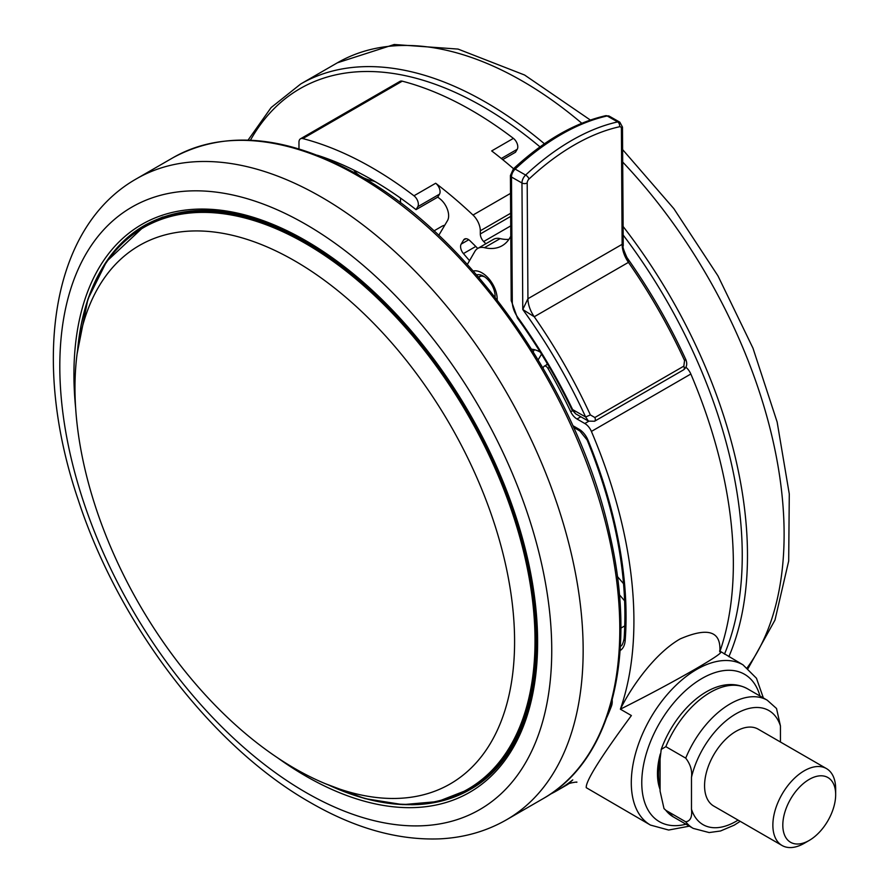 <?xml version="1.0" encoding="UTF-8"?>
<svg xmlns="http://www.w3.org/2000/svg" width="890" height="890" viewBox="0 0 890 890"><rect width="100%" height="100%" fill="white"/><g stroke="black" fill="none" stroke-linecap="round" stroke-linejoin="round"><path stroke-width="1.33" d="M294.79 260.892A310.855 179.469 -120 0 0 142.322 243.849A310.855 179.469 -120 0 0 90.925 491.925A310.855 179.469 -120 0 0 294.79 768.515A310.855 179.469 -120 0 0 453.121 782.177A310.855 179.469 -120 0 0 497.054 532.153A310.855 179.469 -120 0 0 294.79 260.892M660.302 753.952A62.912 36.323 120 0 0 660.08 789.497M695.746 668.846C673.018 681.929 647.887 695.368 620.375 709.185L631.388 715.549C600.628 757.212 585.576 781.253 586.243 787.672L650.457 825.075A92.516 53.411 -60 0 1 636.272 750.938A92.516 53.411 -60 0 1 696.714 669.414A92.516 53.411 -60 0 1 742.972 664.83L719.61 650.935L719.81 651.78C724.037 651.369 716.016 657.065 695.746 668.846M485.84 243.771A351.561 202.976 -120 0 0 483.659 241.524A7.398 4.272 60 0 1 480.311 233.959L480.311 230.788A14.807 8.544 -120 0 0 473.002 215.046A370.062 213.656 -120 0 0 435.677 183.251A7.398 4.272 60 0 1 439.504 194.165L417.788 206.703A7.398 4.272 -120 0 0 413.961 195.789A370.062 213.656 -120 0 0 372.243 167.832A370.062 213.656 -120 0 0 302.822 138.584A7.398 4.272 -120 0 0 300.509 138.796A7.398 4.272 -120 0 0 298.973 142.189L298.973 148.897M513.541 168.733A370.062 213.656 -120 0 0 491.68 150.922L513.397 138.373A370.062 213.656 -120 0 0 471.678 110.427A370.062 213.656 -120 0 0 402.258 81.168L302.822 138.584M362.397 177.221A33.308 19.224 0 0 0 374.623 181.304M375.625 181.905A16.654 9.612 180 0 1 373.978 181.182M473.246 271.038A21.46 12.393 60 0 1 486.474 276.234A21.46 12.393 60 0 1 497.176 299.986M484.683 276.901A13.328 7.687 -120 0 0 479.02 276.757A13.328 7.687 -120 0 0 478.52 277.09M476.617 274.899A16.287 9.401 60 0 1 483.582 276.212A16.287 9.401 60 0 1 486.964 278.748A16.287 9.401 60 0 1 495.096 296.147A16.287 9.401 60 0 1 495.062 297.26M809.232 840.427L804.26 843.297A44.411 25.643 -60 0 1 782.065 845.5A44.411 25.643 -60 0 1 772.865 825.175A44.411 25.643 -60 0 1 792.245 780.486A44.411 25.643 -60 0 1 826.465 768.582A44.411 25.643 -60 0 1 835.665 788.918L835.665 794.659A37.38 21.582 120 0 0 809.232 779.395A37.38 21.582 120 0 0 782.811 825.175A37.38 21.582 120 0 0 809.232 840.427A37.38 21.582 120 0 0 835.665 794.659M826.465 768.582L758.169 729.155A44.411 25.643 120 0 0 723.948 741.047A44.411 25.643 120 0 0 704.569 785.736A44.411 25.643 120 0 0 713.769 806.073L782.065 845.5M740.191 821.325L734.25 825.141L720.522 830.993L709.163 832.562L693.21 828.39A74.015 42.731 -60 0 1 685.723 821.804C690.429 821.103 692.353 816.92 691.486 809.232A65.871 38.036 120 0 0 738.088 820.113M685.723 821.804L665.842 810.323A74.015 42.731 120 0 0 673.318 816.898L693.21 828.39M685.723 758.135A74.015 42.731 -60 0 1 767.213 700.185L776.525 708.496L780.452 725.984A65.871 38.036 120 0 0 735.963 713.825A65.871 38.036 120 0 0 691.486 777.348C692.342 770.64 690.418 764.232 685.723 758.135L665.842 746.654L661.214 749.436L660.08 759.226L660.08 791.11L664.007 808.598L665.842 810.323M780.452 742.015L780.452 725.984M691.486 777.348L691.486 809.232M619.529 126.747A3.705 2.659 -102.5 0 0 617.66 121.919L607.191 115.967A3.705 2.659 -102.5 0 0 605.645 115.7L609.35 116.212A7.398 4.305 119.6 0 0 607.191 115.967A222.033 129.139 119.6 0 0 515.154 169.1L525.623 175.052A3.705 1.424 -133.1 0 1 529.027 179.001A218.339 126.992 119.6 0 1 574.228 145.014A218.339 126.992 119.6 0 1 619.529 126.747A3.705 2.147 119.6 0 1 621.398 128.583L622.132 244.327L623.245 245.952C622.31 246.063 623.556 249.934 626.972 257.566L628.451 262.361L534.245 316.751L522.775 309.509L527.937 298.717L622.132 244.327A22.206 12.816 -120 0 0 628.451 262.361A373.767 215.792 -120 0 1 684.555 360.528L683.82 366.157L594.854 417.521L590.359 414.918L585.62 416.976A370.062 213.656 -120 0 0 522.775 309.509L521.963 182.995A7.398 4.305 -60.4 0 1 525.623 175.052A222.033 129.139 -60.4 0 1 571.591 140.498A222.033 129.139 -60.4 0 1 617.66 121.919A7.398 4.305 -60.4 0 1 619.818 122.175L622.477 127.07L623.245 245.952M588.501 421.126L585.62 416.976L572.637 409.589L575.596 413.794L588.501 421.126L594.565 421.237A3.705 2.136 -120 0 0 594.854 417.521M626.983 257.577C649.711 289.762 669.313 323.749 685.801 359.527L684.555 360.528M494.662 296.759A13.328 7.687 -120 0 0 495.051 294.846M517.858 317.463L517.479 318.108C538.261 346.978 556.406 377.493 571.914 409.678L572.637 409.589A355.255 205.112 60 0 0 517.858 317.463A18.501 10.68 60 0 1 512.295 301.988L511.494 177.043A3.705 2.125 179.6 0 1 510.404 175.553L511.205 300.497A3.705 2.125 -0.4 0 0 512.295 301.988M467.339 264.452L474.871 251.414A22.206 12.816 60 0 1 477.808 248.399A22.206 12.816 60 0 1 484.449 247.676A59.207 34.187 -120 0 0 502.138 245.729A59.207 34.187 -120 0 0 510.793 236.173M477.808 248.399L493.516 239.343A22.206 12.816 60 0 1 500.147 238.609A59.207 34.187 -120 0 0 508.935 239.354M540.286 352.151A29.604 17.088 -120 0 0 531.642 349.236M353.831 170.068A33.308 19.224 0 0 0 359.961 175.808C472.935 239.043 579.991 393.369 610.217 536.247C637.585 655.652 611.497 760.494 543.145 798.63A370.062 213.656 -120 0 0 599.871 502.094A370.062 213.656 -120 0 0 358.114 175.986A370.062 213.656 -120 0 0 173.083 157.663L136.448 178.812A370.062 213.656 60 0 1 321.479 197.146A370.062 213.656 60 0 1 563.236 523.242A370.062 213.656 60 0 1 506.51 819.779L543.145 798.63M400.5 202.864L400.5 198.081M417.788 206.703L416.042 209.651A355.255 205.112 -120 0 0 317.418 155.261M300.509 138.796L399.944 81.391A7.398 4.272 60 0 1 402.258 81.168M513.397 138.373A7.398 4.272 60 0 1 517.224 149.297L515.477 152.246L502.705 159.621M477.741 248.444A336.754 194.432 -120 0 0 469.92 240.701A7.398 4.272 -120 0 0 464.547 239.054A7.398 4.272 -120 0 0 463.579 240.033L461.154 244.138A7.398 4.272 -120 0 0 463.434 253.583L469.52 260.681M444.722 225.281A22.94 13.25 -120 0 0 442.019 226.238L433.975 230.888M439.504 194.165L437.769 197.113A355.255 205.112 60 0 1 440.105 198.96A14.807 8.544 60 0 1 447.503 220.598L438.77 235.349M437.769 197.113L416.042 209.651M543 367.959L543.745 366.691A3.705 2.136 -120 0 1 544.224 366.202A3.705 2.136 -120 0 1 547.928 368.338A351.561 202.976 60 0 1 570.735 411.77L572.504 410.746M580.847 416.776L576.998 419.001A11.103 6.408 60 0 1 570.735 411.77M576.998 419.001L584.83 423.518L588.735 421.259M685.934 367.281A11.103 6.408 60 0 1 690.84 374.011L591.405 431.428A11.103 6.408 -120 0 0 584.83 423.518M719.943 651.391A370.062 213.656 -120 0 0 690.84 374.011M719.81 651.78C721.289 631.199 708.084 626.905 680.194 638.898C654.406 653.594 630.799 687.848 620.375 709.185A370.062 213.656 -120 0 0 591.405 431.428M568.02 784.268L572.76 779.885A370.062 213.656 -120 0 1 557.274 790.476L567.976 784.29C567.776 783.2 578.912 781.453 576.62 782.299M550.109 794.303A370.062 213.656 -120 0 0 557.274 790.476M660.08 786.882A62.912 36.323 -60 0 1 660.08 759.826M759.971 696.002A85.117 49.139 120 0 0 701.954 678.48A85.117 49.139 120 0 0 642.313 773.087A85.117 49.139 120 0 0 685.956 824.207M620.363 646.14A22.206 12.816 -120 0 0 620.642 645.984C621.776 646.296 622.933 643.893 624.101 638.786A3.705 2.303 4.3 0 0 625.169 640.577A25.899 14.952 60 0 1 620.085 650.579M724.471 654.139A366.357 211.52 -120 0 0 623.167 235.049M623.111 226.483A370.062 213.656 60 0 1 728.865 656.687M747.233 667.723A370.062 213.656 -120 0 0 622.7 162.058M305.771 792.389A347.857 200.84 -120 0 0 551.744 650.379A347.857 200.84 -120 0 0 305.771 224.336A347.857 200.84 -120 0 0 59.808 366.346A347.857 200.84 -120 0 0 305.771 792.389M411.425 804.738A325.651 188.013 -120 0 0 470.176 789.486C527.937 757.512 551.433 667.456 528.082 563.003C502.049 436.044 406.452 297.649 306.238 241.668C243.104 206.402 189.203 200.984 144.525 225.426A325.651 188.013 -120 0 0 101.927 268.691M75.65 408.065A327.876 189.303 60 0 1 305.771 240.656A327.876 189.303 60 0 1 537.616 642.213A327.876 189.303 60 0 1 305.771 776.069A327.876 189.303 60 0 1 277.569 757.802M133.889 233.158A325.651 188.013 60 0 1 146.361 224.391M163.17 216.915A324.917 187.59 -120 0 0 148.552 223.957L162.592 217.115M77.73 348.702A324.917 187.59 60 0 1 143.791 226.705A324.917 187.59 60 0 1 306.249 242.792A324.917 187.59 60 0 1 518.514 529.116A324.917 187.59 60 0 1 468.707 789.475A324.917 187.59 60 0 1 330.023 785.681M328.454 784.958A324.26 187.212 -120 0 0 534.734 627.472A324.26 187.212 -120 0 0 305.726 243.626A324.26 187.212 -120 0 0 77.575 350.426M767.213 700.185L747.333 688.704A74.015 42.731 120 0 0 665.842 746.654M486.407 777.982L473.469 786.727A324.917 187.59 -120 0 0 486.875 777.593M471.989 788.406A325.651 188.013 60 0 1 458.161 794.815M581.793 123.254A370.062 213.656 -120 0 0 337.41 62.789L394.226 44.5L458.061 49.084L524.588 75.016L590.348 120.039M248.076 140.108L271.127 107.557L300.776 83.938A370.062 213.656 60 0 1 544.413 143.78M540.008 146.883A366.357 211.52 -120 0 0 250.446 140.208M529.027 179.001A3.705 2.147 119.6 0 0 527.192 182.973L527.937 298.717A22.206 12.816 -120 0 0 534.245 316.751A373.767 215.792 60 0 1 590.359 414.918M685.801 359.527C687.558 363.888 686.802 367.336 683.531 369.873L683.531 369.873A3.705 2.136 -120 0 0 683.82 366.157M621.398 128.583A3.705 2.125 -0.4 0 0 622.477 127.07M527.192 182.973A3.705 2.125 179.6 0 1 521.963 182.995L511.494 177.043A7.398 4.305 119.6 0 1 515.154 169.1A3.705 1.424 -133.1 0 0 513.408 168.855L510.404 175.553M484.449 247.676L500.147 238.609M547.25 363.632L546.505 364.889M538.172 359.827L541.532 354.164M617.371 576.486L623.59 583.729M534.367 349.67L533.177 351.695M624.691 600.917L619.384 594.731M517.224 149.297L501.304 158.487M465.87 238.709L463.579 240.033M468.752 239.744L461.154 244.138M475.772 246.463L463.434 253.583M413.961 195.789L435.677 183.251M473.002 215.046L510.526 193.386M510.649 213.266L480.311 230.788M480.311 233.959L510.671 216.426M620.864 628.14L624.802 625.87M510.726 225.893L483.659 241.524M624.101 638.786C628.296 577.621 615.98 511.361 587.166 440.016A3.705 0.69 -22.3 0 0 587.979 440.116A358.959 207.248 60 0 1 625.169 640.577M587.166 440.016L579.846 430.96A3.705 2.136 -60 0 1 579.078 429.258A14.807 8.544 60 0 1 587.979 440.116M572.826 425.654L579.078 429.258M549.486 367.436L547.928 368.338M612.187 699.963A18.501 10.68 60 0 1 611.497 705.993A3.705 2.726 -159.6 0 1 610.796 705.036M611.497 705.993A358.959 207.248 60 0 1 606.891 717.218M650.457 825.075L668.646 830.036L689.361 826.165M136.448 178.812C50.608 227.428 31.384 362.386 78.231 499.913C118.982 624.858 211.987 746.799 310.376 802.558C354.91 828.312 398.041 840.416 439.771 838.858C464.091 837.679 486.341 831.327 506.51 819.779M622.622 149.598L673.819 208.627L717.963 275.867L752.962 348.135L777.137 421.993L789.285 494.017L788.685 561.011L774.979 620.063L748.112 668.423M148.552 223.957L143.791 226.705L106.633 261.415L87.888 299.174L77.107 353.797M664.007 808.598L673.318 816.898M661.214 749.436C675.988 708.084 716.261 672.072 747.333 688.704M325.284 783.667L364.945 798.608L402.836 804.638L437.78 801.567L468.707 789.475L473.469 786.727M300.776 83.938L337.41 62.789M359.961 175.808C287.971 135.313 225.682 129.261 173.083 157.663M478.731 277.346L480.767 276.178M683.531 369.873L594.565 421.237M609.35 116.212L619.818 122.175M511.205 300.497L517.479 318.108M575.596 413.794L571.914 409.678M605.645 115.7C574.64 122.853 543.901 140.576 513.408 168.855M573.594 427.345L579.846 430.96M547.617 364.244L544.224 366.202M763.375 697.971L756.467 678.258L742.972 664.83"/></g></svg>
